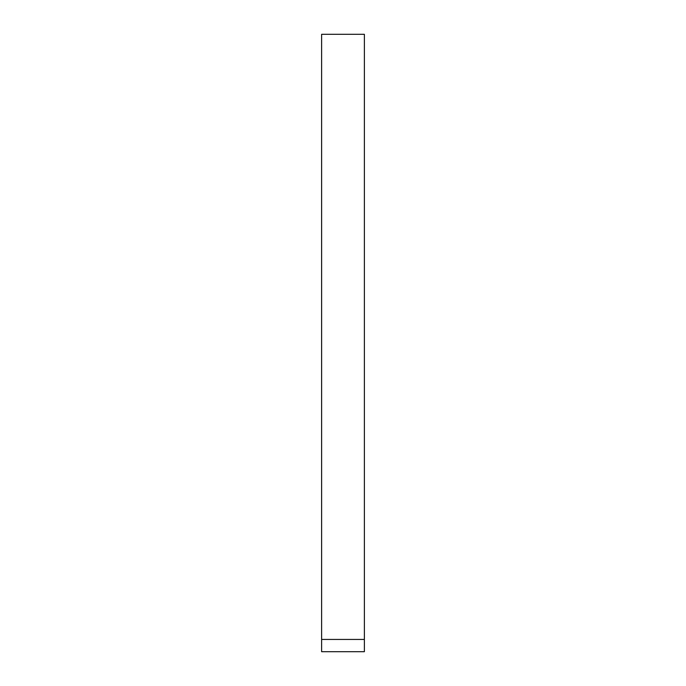 <?xml version="1.0" encoding="UTF-8"?>
<svg xmlns="http://www.w3.org/2000/svg" width="686" height="686" viewBox="0 0 686 686"><rect width="100%" height="100%" fill="white"/><g stroke="black" fill="none" stroke-linecap="round" stroke-linejoin="round"><path stroke-width="1.03" d="M321.623 639.438L321.623 34.3L321.623 651.7L364.377 651.7L364.377 34.3L364.377 639.438L321.623 639.438M321.623 34.3L364.377 34.3M321.623 651.7L364.377 651.7"/></g></svg>
